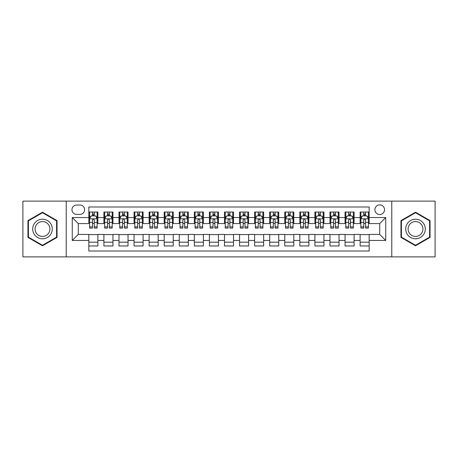 <?xml version="1.0" encoding="UTF-8"?>
<svg xmlns="http://www.w3.org/2000/svg" width="458" height="458" viewBox="0 0 458 458"><rect width="100%" height="100%" fill="white"/><g stroke="black" fill="none" stroke-linecap="round" stroke-linejoin="round"><path stroke-width="0.69" d="M379.711 204.886A4.82 4.82 0 0 0 374.89 209.707A4.82 4.82 0 0 0 379.711 214.533A4.82 4.82 0 0 0 384.537 209.707A4.82 4.82 0 0 0 379.711 204.886M391.767 256.881L435.1 256.881L435.1 201.119L391.767 201.119L391.767 256.881L66.233 256.881L66.233 201.119L22.9 201.119L22.9 256.881L66.233 256.881M369.165 212.043L360.12 212.043L360.12 217.544L354.091 217.544L354.091 223.573L360.12 223.573L360.12 217.544M354.091 217.544L354.091 212.043L345.051 212.043L345.051 217.544L339.023 217.544L339.023 223.573L345.051 223.573L345.051 217.544M339.023 217.544L339.023 212.043L329.978 212.043L329.978 217.544L323.949 217.544L323.949 223.573L329.978 223.573L329.978 217.544M323.949 217.544L323.949 212.043L314.904 212.043L314.904 217.544L308.875 217.544L308.875 223.573L314.904 223.573L314.904 217.544M308.875 217.544L308.875 212.043L299.835 212.043L299.835 217.544L293.807 217.544L293.807 223.573L299.835 223.573L299.835 217.544M293.807 217.544L293.807 212.043L284.762 212.043L284.762 217.544L278.733 217.544L278.733 223.573L284.762 223.573L284.762 217.544M278.733 217.544L278.733 212.043L269.693 212.043L269.693 217.544L263.665 217.544L263.665 223.573L269.693 223.573L269.693 217.544M263.665 217.544L263.665 212.043L254.619 212.043L254.619 217.544L248.591 217.544L248.591 223.573L254.619 223.573L254.619 217.544M248.591 217.544L248.591 212.043L239.551 212.043L239.551 217.544L233.523 217.544L233.523 223.573L239.551 223.573L239.551 217.544M233.523 217.544L233.523 212.043L224.477 212.043L224.477 217.544L218.449 217.544L218.449 223.573L224.477 223.573L224.477 217.544M218.449 217.544L218.449 212.043L209.409 212.043L209.409 217.544L203.381 217.544L203.381 223.573L209.409 223.573L209.409 217.544M203.381 217.544L203.381 212.043L194.335 212.043L194.335 217.544L188.307 217.544L188.307 223.573L194.335 223.573L194.335 217.544M188.307 217.544L188.307 212.043L179.267 212.043L179.267 217.544L173.239 217.544L173.239 223.573L179.267 223.573L179.267 217.544M173.239 217.544L173.239 212.043L164.193 212.043L164.193 217.544L158.165 217.544L158.165 223.573L164.193 223.573L164.193 217.544M158.165 217.544L158.165 212.043L149.125 212.043L149.125 217.544L143.096 217.544L143.096 223.573L149.125 223.573L149.125 217.544M143.096 217.544L143.096 212.043L134.051 212.043L134.051 217.544L128.022 217.544L128.022 223.573L134.051 223.573L134.051 217.544M128.022 217.544L128.022 212.043L118.977 212.043L118.977 217.544L112.949 217.544L112.949 223.573L118.977 223.573L118.977 217.544M112.949 217.544L112.949 212.043L103.909 212.043L103.909 223.573L97.88 223.573L97.88 212.043L88.835 212.043M88.835 245.957L97.88 245.957L97.88 234.427L103.909 234.427L103.909 245.957L112.949 245.957L112.949 234.427L118.977 234.427L118.977 240.456L112.949 240.456M118.977 240.456L118.977 245.957L128.022 245.957L128.022 234.427L134.051 234.427L134.051 240.456L128.022 240.456M134.051 240.456L134.051 245.957L143.096 245.957L143.096 234.427L149.125 234.427L149.125 240.456L143.096 240.456M149.125 240.456L149.125 245.957L158.165 245.957L158.165 234.427L164.193 234.427L164.193 240.456L158.165 240.456M164.193 240.456L164.193 245.957L173.239 245.957L173.239 234.427L179.267 234.427L179.267 240.456L173.239 240.456M179.267 240.456L179.267 245.957L188.307 245.957L188.307 234.427L194.335 234.427L194.335 240.456L188.307 240.456M194.335 240.456L194.335 245.957L203.381 245.957L203.381 234.427L209.409 234.427L209.409 240.456L203.381 240.456M209.409 240.456L209.409 245.957L218.449 245.957L218.449 234.427L224.477 234.427L224.477 240.456L218.449 240.456M224.477 240.456L224.477 245.957L233.523 245.957L233.523 234.427L239.551 234.427L239.551 240.456L233.523 240.456M239.551 240.456L239.551 245.957L248.591 245.957L248.591 234.427L254.619 234.427L254.619 240.456L248.591 240.456M254.619 240.456L254.619 245.957L263.665 245.957L263.665 234.427L269.693 234.427L269.693 240.456L263.665 240.456M269.693 240.456L269.693 245.957L278.733 245.957L278.733 234.427L284.762 234.427L284.762 240.456L278.733 240.456M284.762 240.456L284.762 245.957L293.807 245.957L293.807 234.427L299.835 234.427L299.835 240.456L293.807 240.456M299.835 240.456L299.835 245.957L308.875 245.957L308.875 234.427L314.904 234.427L314.904 240.456L308.875 240.456M314.904 240.456L314.904 245.957L323.949 245.957L323.949 234.427L329.978 234.427L329.978 240.456L323.949 240.456M329.978 240.456L329.978 245.957L339.023 245.957L339.023 234.427L345.051 234.427L345.051 240.456L339.023 240.456M345.051 240.456L345.051 245.957L354.091 245.957L354.091 234.427L360.12 234.427L360.12 240.456L354.091 240.456M76.629 214.378L79.944 214.378A4.672 4.672 0 0 0 84.616 209.707A4.672 4.672 0 0 0 79.944 205.035L76.629 205.035A4.672 4.672 0 0 0 71.958 209.707A4.672 4.672 0 0 0 76.629 214.378M391.767 201.119L66.233 201.119M369.165 217.544L369.165 206.993L88.835 206.993L88.835 223.573L78.289 223.573L78.289 234.427L88.835 234.427L88.835 251.007L369.165 251.007L369.165 234.427L379.711 234.427L379.711 223.573L369.165 223.573L369.165 217.544L385.739 217.544L385.739 240.456L369.165 240.456M88.835 240.456L72.261 240.456L72.261 217.544L88.835 217.544M360.12 240.456L360.12 245.957L369.165 245.957M88.835 215.815L89.591 215.815M92.453 215.815L94.262 215.815M97.125 215.815L97.88 215.815M88.835 223.424L89.591 223.424M92.453 223.424L94.262 223.424M97.125 223.424L97.88 223.424M88.835 234.576L97.88 234.576M88.835 242.185L97.88 242.185M103.909 223.424L104.664 223.424M107.527 223.424L109.336 223.424M112.199 223.424L112.949 223.424M103.909 215.815L104.664 215.815M107.527 215.815L109.336 215.815M112.199 215.815L112.949 215.815M103.909 234.576L112.949 234.576M103.909 242.185L112.949 242.185M118.977 234.576L128.022 234.576M118.977 242.185L128.022 242.185M118.977 215.815L119.733 215.815M122.595 215.815L124.404 215.815M127.267 215.815L128.022 215.815M118.977 223.424L119.733 223.424M122.595 223.424L124.404 223.424M127.267 223.424L128.022 223.424M134.051 234.576L143.096 234.576M134.051 242.185L143.096 242.185M134.051 215.815L134.807 215.815M137.669 215.815L139.478 215.815M142.341 215.815L143.096 215.815M134.051 223.424L134.807 223.424M137.669 223.424L139.478 223.424M142.341 223.424L143.096 223.424M149.125 234.576L158.165 234.576M149.125 242.185L158.165 242.185M149.125 215.815L149.875 215.815M152.737 215.815L154.546 215.815M157.409 215.815L158.165 215.815M149.125 223.424L149.875 223.424M152.737 223.424L154.546 223.424M157.409 223.424L158.165 223.424M164.193 234.576L173.239 234.576M164.193 242.185L173.239 242.185M164.193 215.815L164.949 215.815M167.811 215.815L169.62 215.815M172.483 215.815L173.239 215.815M164.193 223.424L164.949 223.424M167.811 223.424L169.62 223.424M172.483 223.424L173.239 223.424M179.267 234.576L188.307 234.576M179.267 242.185L188.307 242.185M179.267 215.815L180.017 215.815M182.879 215.815L184.689 215.815M187.557 215.815L188.307 215.815M179.267 223.424L180.017 223.424M182.879 223.424L184.689 223.424M187.557 223.424L188.307 223.424M194.335 234.576L203.381 234.576M194.335 242.185L203.381 242.185M194.335 215.815L195.091 215.815M197.953 215.815L199.762 215.815M202.625 215.815L203.381 215.815M194.335 223.424L195.091 223.424M197.953 223.424L199.762 223.424M202.625 223.424L203.381 223.424M209.409 234.576L218.449 234.576M209.409 242.185L218.449 242.185M209.409 215.815L210.159 215.815M213.027 215.815L214.831 215.815M217.699 215.815L218.449 215.815M209.409 223.424L210.159 223.424M213.027 223.424L214.831 223.424M217.699 223.424L218.449 223.424M224.477 234.576L233.523 234.576M224.477 242.185L233.523 242.185M224.477 215.815L225.233 215.815M228.095 215.815L229.905 215.815M232.767 215.815L233.523 215.815M224.477 223.424L225.233 223.424M228.095 223.424L229.905 223.424M232.767 223.424L233.523 223.424M239.551 234.576L248.591 234.576M239.551 242.185L248.591 242.185M239.551 215.815L240.301 215.815M243.169 215.815L244.973 215.815M247.841 215.815L248.591 215.815M239.551 223.424L240.301 223.424M243.169 223.424L244.973 223.424M247.841 223.424L248.591 223.424M254.619 234.576L263.665 234.576M254.619 242.185L263.665 242.185M254.619 215.815L255.375 215.815M258.238 215.815L260.047 215.815M262.909 215.815L263.665 215.815M254.619 223.424L255.375 223.424M258.238 223.424L260.047 223.424M262.909 223.424L263.665 223.424M269.693 234.576L278.733 234.576M269.693 242.185L278.733 242.185M269.693 215.815L270.443 215.815M273.311 215.815L275.121 215.815M277.983 215.815L278.733 215.815M269.693 223.424L270.443 223.424M273.311 223.424L275.121 223.424M277.983 223.424L278.733 223.424M284.762 234.576L293.807 234.576M284.762 242.185L293.807 242.185M284.762 215.815L285.517 215.815M288.38 215.815L290.189 215.815M293.051 215.815L293.807 215.815M284.762 223.424L285.517 223.424M288.38 223.424L290.189 223.424M293.051 223.424L293.807 223.424M299.835 234.576L308.875 234.576M299.835 242.185L308.875 242.185M299.835 215.815L300.591 215.815M303.454 215.815L305.263 215.815M308.125 215.815L308.875 215.815M299.835 223.424L300.591 223.424M303.454 223.424L305.263 223.424M308.125 223.424L308.875 223.424M314.904 234.576L323.949 234.576M314.904 242.185L323.949 242.185M314.904 215.815L315.659 215.815M318.522 215.815L320.331 215.815M323.193 215.815L323.949 215.815M314.904 223.424L315.659 223.424M318.522 223.424L320.331 223.424M323.193 223.424L323.949 223.424M329.978 234.576L339.023 234.576M329.978 242.185L339.023 242.185M329.978 215.815L330.733 215.815M333.596 215.815L335.405 215.815M338.267 215.815L339.023 215.815M329.978 223.424L330.733 223.424M333.596 223.424L335.405 223.424M338.267 223.424L339.023 223.424M345.051 234.576L354.091 234.576M345.051 242.185L354.091 242.185M345.051 215.815L345.801 215.815M348.664 215.815L350.473 215.815M353.336 215.815L354.091 215.815M345.051 223.424L345.801 223.424M348.664 223.424L350.473 223.424M353.336 223.424L354.091 223.424M360.12 234.576L369.165 234.576M360.12 242.185L369.165 242.185M360.12 215.815L360.875 215.815M363.738 215.815L365.547 215.815M368.409 215.815L369.165 215.815M360.12 223.424L360.875 223.424M363.738 223.424L365.547 223.424M368.409 223.424L369.165 223.424M78.289 223.573L72.261 217.544M78.289 234.427L72.261 240.456M385.739 217.544L379.711 223.573M385.739 240.456L379.711 234.427M42.491 245.791L57.038 237.399L57.038 220.601L42.491 212.209L27.949 220.601L27.949 237.399L42.491 245.791M430.051 220.601L415.509 212.209L400.962 220.601L400.962 237.399L415.509 245.791L430.051 237.399L430.051 220.601M94.262 214.006L92.453 214.006M97.125 226.87L94.262 226.87L94.262 228.095L97.125 228.095L97.125 218.901L95.619 215.89L91.096 215.89L89.591 218.901L89.591 228.095L92.453 228.095L92.453 226.87L89.591 226.87M89.591 218.901L89.591 212.043M97.125 218.901L97.125 212.043M92.453 215.89L92.453 212.043M94.262 212.043L94.262 215.89M94.262 226.87L94.262 220.035C93.661 218.872 93.06 218.872 92.453 220.035L92.453 226.87M42.491 219.205A9.795 9.795 0 0 0 32.695 229A9.795 9.795 0 0 0 42.491 238.795A9.795 9.795 0 0 0 52.286 229A9.795 9.795 0 0 0 42.491 219.205M42.491 221.58A7.42 7.42 0 0 0 35.077 229A7.42 7.42 0 0 0 42.491 236.42A7.42 7.42 0 0 0 49.911 229A7.42 7.42 0 0 0 42.491 221.58M56.586 237.135L42.491 245.27L28.402 237.135L28.402 220.865L42.491 212.73L56.586 220.865L56.586 237.135M407.025 224.099A9.795 9.795 0 0 0 410.608 237.484A9.795 9.795 0 0 0 423.994 233.901A9.795 9.795 0 0 0 420.404 220.516A9.795 9.795 0 0 0 407.025 224.099M409.086 225.29A7.42 7.42 0 0 0 411.799 235.423A7.42 7.42 0 0 0 421.933 232.71A7.42 7.42 0 0 0 419.213 222.577A7.42 7.42 0 0 0 409.086 225.29M429.598 220.865L429.598 237.135L415.509 245.27L401.414 237.135L401.414 220.865L415.509 212.73L429.598 220.865M109.336 214.006L107.527 214.006M112.199 226.87L109.336 226.87L109.336 228.095L112.199 228.095L112.199 218.901L110.693 215.89L106.17 215.89L104.664 218.901L104.664 228.095L107.527 228.095L107.527 226.87L104.664 226.87M104.664 218.901L104.664 212.043M112.199 218.901L112.199 212.043M107.527 215.89L107.527 212.043M109.336 212.043L109.336 215.89M109.336 226.87L109.336 220.035C108.729 218.872 108.128 218.872 107.527 220.035L107.527 226.87M124.404 214.006L122.595 214.006M127.267 226.87L124.404 226.87L124.404 228.095L127.267 228.095L127.267 218.901L125.761 215.89L121.238 215.89L119.733 218.901L119.733 228.095L122.595 228.095L122.595 226.87L119.733 226.87M119.733 218.901L119.733 212.043M127.267 218.901L127.267 212.043M122.595 215.89L122.595 212.043M124.404 212.043L124.404 215.89M124.404 226.87L124.404 220.035C123.803 218.872 123.202 218.872 122.595 220.035L122.595 226.87M139.478 214.006L137.669 214.006M142.341 226.87L139.478 226.87L139.478 228.095L142.341 228.095L142.341 218.901L140.835 215.89L136.312 215.89L134.807 218.901L134.807 228.095L137.669 228.095L137.669 226.87L134.807 226.87M134.807 218.901L134.807 212.043M142.341 218.901L142.341 212.043M137.669 215.89L137.669 212.043M139.478 212.043L139.478 215.89M139.478 226.87L139.478 220.035C138.877 218.872 138.27 218.872 137.669 220.035L137.669 226.87M154.546 214.006L152.737 214.006M157.409 226.87L154.546 226.87L154.546 228.095L157.409 228.095L157.409 218.901L155.903 215.89L151.38 215.89L149.875 218.901L149.875 228.095L152.737 228.095L152.737 226.87L149.875 226.87M149.875 218.901L149.875 212.043M157.409 218.901L157.409 212.043M152.737 215.89L152.737 212.043M154.546 212.043L154.546 215.89M154.546 226.87L154.546 220.035C153.945 218.872 153.344 218.872 152.737 220.035L152.737 226.87M169.62 214.006L167.811 214.006M172.483 226.87L169.62 226.87L169.62 228.095L172.483 228.095L172.483 218.901L170.977 215.89L166.454 215.89L164.949 218.901L164.949 228.095L167.811 228.095L167.811 226.87L164.949 226.87M164.949 218.901L164.949 212.043M172.483 218.901L172.483 212.043M167.811 215.89L167.811 212.043M169.62 212.043L169.62 215.89M169.62 226.87L169.62 220.035C169.019 218.872 168.412 218.872 167.811 220.035L167.811 226.87M184.689 214.006L182.879 214.006M187.557 226.87L184.689 226.87L184.689 228.095L187.557 228.095L187.557 218.901L186.045 215.89L181.523 215.89L180.017 218.901L180.017 228.095L182.879 228.095L182.879 226.87L180.017 226.87M180.017 218.901L180.017 212.043M187.557 218.901L187.557 212.043M182.879 215.89L182.879 212.043M184.689 212.043L184.689 215.89M184.689 226.87L184.689 220.035C184.087 218.872 183.486 218.872 182.879 220.035L182.879 226.87M199.762 214.006L197.953 214.006M202.625 226.87L199.762 226.87L199.762 228.095L202.625 228.095L202.625 218.901L201.119 215.89L196.596 215.89L195.091 218.901L195.091 228.095L197.953 228.095L197.953 226.87L195.091 226.87M195.091 218.901L195.091 212.043M202.625 218.901L202.625 212.043M197.953 215.89L197.953 212.043M199.762 212.043L199.762 215.89M199.762 226.87L199.762 220.035C199.161 218.872 198.554 218.872 197.953 220.035L197.953 226.87M214.831 214.006L213.027 214.006M217.699 226.87L214.831 226.87L214.831 228.095L217.699 228.095L217.699 218.901L216.187 215.89L211.67 215.89L210.159 218.901L210.159 228.095L213.027 228.095L213.027 226.87L210.159 226.87M210.159 218.901L210.159 212.043M217.699 218.901L217.699 212.043M213.027 215.89L213.027 212.043M214.831 212.043L214.831 215.89M214.831 226.87L214.831 220.035C214.23 218.872 213.628 218.872 213.027 220.035L213.027 226.87M229.905 214.006L228.095 214.006M232.767 226.87L229.905 226.87L229.905 228.095L232.767 228.095L232.767 218.901L231.261 215.89L226.739 215.89L225.233 218.901L225.233 228.095L228.095 228.095L228.095 226.87L225.233 226.87M225.233 218.901L225.233 212.043M232.767 218.901L232.767 212.043M228.095 215.89L228.095 212.043M229.905 212.043L229.905 215.89M229.905 226.87L229.905 220.035C229.303 218.872 228.697 218.872 228.095 220.035L228.095 226.87M244.973 214.006L243.169 214.006M247.841 226.87L244.973 226.87L244.973 228.095L247.841 228.095L247.841 218.901L246.33 215.89L241.813 215.89L240.301 218.901L240.301 228.095L243.169 228.095L243.169 226.87L240.301 226.87M240.301 218.901L240.301 212.043M247.841 218.901L247.841 212.043M243.169 215.89L243.169 212.043M244.973 212.043L244.973 215.89M244.973 226.87L244.973 220.035C244.372 218.872 243.77 218.872 243.169 220.035L243.169 226.87M260.047 214.006L258.238 214.006M262.909 226.87L260.047 226.87L260.047 228.095L262.909 228.095L262.909 218.901L261.404 215.89L256.881 215.89L255.375 218.901L255.375 228.095L258.238 228.095L258.238 226.87L255.375 226.87M255.375 218.901L255.375 212.043M262.909 218.901L262.909 212.043M258.238 215.89L258.238 212.043M260.047 212.043L260.047 215.89M260.047 226.87L260.047 220.035C259.446 218.872 258.844 218.872 258.238 220.035L258.238 226.87M275.121 214.006L273.311 214.006M277.983 226.87L275.121 226.87L275.121 228.095L277.983 228.095L277.983 218.901L276.477 215.89L271.955 215.89L270.443 218.901L270.443 228.095L273.311 228.095L273.311 226.87L270.443 226.87M270.443 218.901L270.443 212.043M277.983 218.901L277.983 212.043M273.311 215.89L273.311 212.043M275.121 212.043L275.121 215.89M275.121 226.87L275.121 220.035C274.514 218.872 273.913 218.872 273.311 220.035L273.311 226.87M290.189 214.006L288.38 214.006M293.051 226.87L290.189 226.87L290.189 228.095L293.051 228.095L293.051 218.901L291.546 215.89L287.023 215.89L285.517 218.901L285.517 228.095L288.38 228.095L288.38 226.87L285.517 226.87M285.517 218.901L285.517 212.043M293.051 218.901L293.051 212.043M288.38 215.89L288.38 212.043M290.189 212.043L290.189 215.89M290.189 226.87L290.189 220.035C289.588 218.872 288.987 218.872 288.38 220.035L288.38 226.87M305.263 214.006L303.454 214.006M308.125 226.87L305.263 226.87L305.263 228.095L308.125 228.095L308.125 218.901L306.62 215.89L302.097 215.89L300.591 218.901L300.591 228.095L303.454 228.095L303.454 226.87L300.591 226.87M300.591 218.901L300.591 212.043M308.125 218.901L308.125 212.043M303.454 215.89L303.454 212.043M305.263 212.043L305.263 215.89M305.263 226.87L305.263 220.035C304.656 218.872 304.055 218.872 303.454 220.035L303.454 226.87M320.331 214.006L318.522 214.006M323.193 226.87L320.331 226.87L320.331 228.095L323.193 228.095L323.193 218.901L321.688 215.89L317.165 215.89L315.659 218.901L315.659 228.095L318.522 228.095L318.522 226.87L315.659 226.87M315.659 218.901L315.659 212.043M323.193 218.901L323.193 212.043M318.522 215.89L318.522 212.043M320.331 212.043L320.331 215.89M320.331 226.87L320.331 220.035C319.73 218.872 319.129 218.872 318.522 220.035L318.522 226.87M335.405 214.006L333.596 214.006M338.267 226.87L335.405 226.87L335.405 228.095L338.267 228.095L338.267 218.901L336.762 215.89L332.239 215.89L330.733 218.901L330.733 228.095L333.596 228.095L333.596 226.87L330.733 226.87M330.733 218.901L330.733 212.043M338.267 218.901L338.267 212.043M333.596 215.89L333.596 212.043M335.405 212.043L335.405 215.89M335.405 226.87L335.405 220.035C334.804 218.872 334.197 218.872 333.596 220.035L333.596 226.87M350.473 214.006L348.664 214.006M353.336 226.87L350.473 226.87L350.473 228.095L353.336 228.095L353.336 218.901L351.83 215.89L347.307 215.89L345.801 218.901L345.801 228.095L348.664 228.095L348.664 226.87L345.801 226.87M345.801 218.901L345.801 212.043M353.336 218.901L353.336 212.043M348.664 215.89L348.664 212.043M350.473 212.043L350.473 215.89M350.473 226.87L350.473 220.035C349.872 218.872 349.271 218.872 348.664 220.035L348.664 226.87M365.547 214.006L363.738 214.006M368.409 226.87L365.547 226.87L365.547 228.095L368.409 228.095L368.409 218.901L366.904 215.89L362.381 215.89L360.875 218.901L360.875 228.095L363.738 228.095L363.738 226.87L360.875 226.87M360.875 218.901L360.875 212.043M368.409 218.901L368.409 212.043M363.738 215.89L363.738 212.043M365.547 212.043L365.547 215.89M365.547 226.87L365.547 220.035C364.946 218.872 364.339 218.872 363.738 220.035L363.738 226.87M103.909 240.456L97.88 240.456M103.909 217.544L97.88 217.544M97.09 218.827L89.631 218.827M89.591 216.72L90.684 216.72M96.031 216.72L97.125 216.72M92.453 222.393L89.591 222.393M97.125 222.393L94.262 222.393M94.262 214.962L92.453 214.962M112.158 218.827L104.699 218.827M104.664 216.72L105.752 216.72M111.105 216.72L112.199 216.72M107.527 222.393L104.664 222.393M112.199 222.393L109.336 222.393M109.336 214.962L107.527 214.962M127.232 218.827L119.773 218.827M119.733 216.72L120.826 216.72M126.179 216.72L127.267 216.72M122.595 222.393L119.733 222.393M127.267 222.393L124.404 222.393M124.404 214.962L122.595 214.962M142.301 218.827L134.841 218.827M134.807 216.72L135.894 216.72M141.247 216.72L142.341 216.72M137.669 222.393L134.807 222.393M142.341 222.393L139.478 222.393M139.478 214.962L137.669 214.962M157.375 218.827L149.915 218.827M149.875 216.72L150.968 216.72M156.321 216.72L157.409 216.72M152.737 222.393L149.875 222.393M157.409 222.393L154.546 222.393M154.546 214.962L152.737 214.962M172.443 218.827L164.983 218.827M164.949 216.72L166.042 216.72M171.389 216.72L172.483 216.72M167.811 222.393L164.949 222.393M172.483 222.393L169.62 222.393M169.62 214.962L167.811 214.962M187.517 218.827L180.057 218.827M180.017 216.72L181.11 216.72M186.463 216.72L187.557 216.72M182.879 222.393L180.017 222.393M187.557 222.393L184.689 222.393M184.689 214.962L182.879 214.962M202.585 218.827L195.125 218.827M195.091 216.72L196.184 216.72M201.531 216.72L202.625 216.72M197.953 222.393L195.091 222.393M202.625 222.393L199.762 222.393M199.762 214.962L197.953 214.962M217.659 218.827L210.199 218.827M210.159 216.72L211.252 216.72M216.605 216.72L217.699 216.72M213.027 222.393L210.159 222.393M217.699 222.393L214.831 222.393M214.831 214.962L213.027 214.962M232.733 218.827L225.267 218.827M225.233 216.72L226.326 216.72M231.674 216.72L232.767 216.72M228.095 222.393L225.233 222.393M232.767 222.393L229.905 222.393M229.905 214.962L228.095 214.962M247.801 218.827L240.341 218.827M240.301 216.72L241.395 216.72M246.748 216.72L247.841 216.72M243.169 222.393L240.301 222.393M247.841 222.393L244.973 222.393M244.973 214.962L243.169 214.962M262.875 218.827L255.415 218.827M255.375 216.72L256.469 216.72M261.816 216.72L262.909 216.72M258.238 222.393L255.375 222.393M262.909 222.393L260.047 222.393M260.047 214.962L258.238 214.962M277.943 218.827L270.483 218.827M270.443 216.72L271.537 216.72M276.89 216.72L277.983 216.72M273.311 222.393L270.443 222.393M277.983 222.393L275.121 222.393M275.121 214.962L273.311 214.962M293.017 218.827L285.557 218.827M285.517 216.72L286.611 216.72M291.958 216.72L293.051 216.72M288.38 222.393L285.517 222.393M293.051 222.393L290.189 222.393M290.189 214.962L288.38 214.962M308.085 218.827L300.625 218.827M300.591 216.72L301.679 216.72M307.032 216.72L308.125 216.72M303.454 222.393L300.591 222.393M308.125 222.393L305.263 222.393M305.263 214.962L303.454 214.962M323.159 218.827L315.699 218.827M315.659 216.72L316.753 216.72M322.106 216.72L323.193 216.72M318.522 222.393L315.659 222.393M323.193 222.393L320.331 222.393M320.331 214.962L318.522 214.962M338.227 218.827L330.768 218.827M330.733 216.72L331.821 216.72M337.174 216.72L338.267 216.72M333.596 222.393L330.733 222.393M338.267 222.393L335.405 222.393M335.405 214.962L333.596 214.962M353.301 218.827L345.842 218.827M345.801 216.72L346.895 216.72M352.248 216.72L353.336 216.72M348.664 222.393L345.801 222.393M353.336 222.393L350.473 222.393M350.473 214.962L348.664 214.962M368.369 218.827L360.91 218.827M360.875 216.72L361.969 216.72M367.316 216.72L368.409 216.72M363.738 222.393L360.875 222.393M368.409 222.393L365.547 222.393M365.547 214.962L363.738 214.962"/></g></svg>

